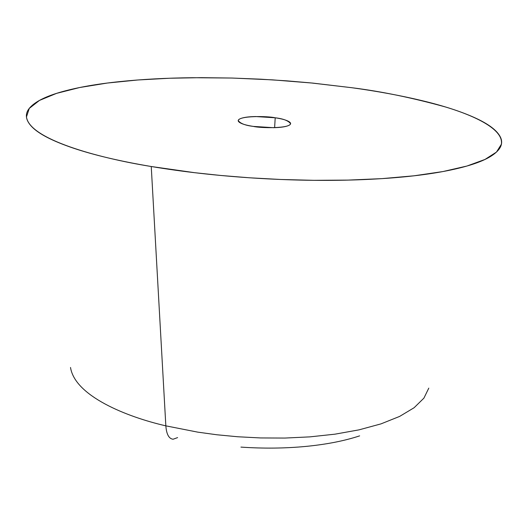 <?xml version="1.0" encoding="UTF-8"?>
<svg xmlns="http://www.w3.org/2000/svg" width="528" height="528" viewBox="0 0 528 528"><rect width="100%" height="100%" fill="white"/><g stroke="black" fill="none" stroke-linecap="round" stroke-linejoin="round"><path stroke-width="0.79" d="M428.795 388.126L423.905 398.138L414.124 407.715L399.617 416.42L380.952 423.892L359.04 429.851L334.963 434.174L309.87 436.874L284.79 438.062L260.548 437.943L237.745 436.762L216.764 434.755L197.776 432.142L165.838 425.845C166.492 434.306 168.92 438.768 173.111 439.23C168.92 438.768 166.492 434.306 165.838 425.845L197.776 432.142L216.764 434.755L237.745 436.762L260.548 437.943L284.79 438.062L309.87 436.874L334.963 434.174L359.04 429.851L380.952 423.892L399.617 416.42L414.124 407.715L423.905 398.138L428.795 388.126M351.747 87.707C381.097 91.377 412.223 97.759 445.13 106.874C476.23 116.2 503.798 129.789 501.356 144.289L496.485 152.071L484.988 159.443L466.91 166.043L442.88 171.567L414.044 175.798L381.883 178.636L347.998 180.101L313.876 180.325L280.757 179.48L249.533 177.791L220.79 175.468L194.806 172.709L151.246 166.511L165.838 425.845L151.246 166.511C119.711 161.172 93.647 155.014 73.055 148.038C52.655 141.075 38.966 134.039 31.997 126.918C25.133 119.836 24.565 113.256 30.314 107.184C36.056 101.138 46.781 95.944 62.495 91.601C78.151 87.272 97.211 83.939 119.684 81.616C142.091 79.286 166.393 77.986 192.588 77.715L232.214 78.045L272.613 79.867L312.794 83.101L351.747 87.707C377.348 91.232 400.745 95.542 421.938 100.63C443.19 105.725 460.726 111.388 474.54 117.619C488.407 123.869 497.006 130.33 500.353 137.003C503.686 143.708 500.564 150.104 491.007 156.189C481.325 162.301 465.049 167.468 442.193 171.692C419.133 175.91 391.083 178.616 358.037 179.81C324.832 180.965 289.991 180.378 253.506 178.048C217.041 175.679 182.952 171.831 151.246 166.511C97.607 157.885 29.198 139.128 26.473 116.906L29.278 108.398L39.442 100.426L56.582 93.364L79.708 87.516L107.362 83.041L137.894 79.979L169.693 78.236L201.386 77.662L231.931 78.045L260.621 79.18L287.047 80.863L311.025 82.936L351.747 87.707M275.207 117.79L274.619 127.664L275.207 117.79C283.18 118.708 288.295 120.655 290.539 123.631C290.037 128.641 260.707 128.225 253.295 126.403C245.381 125.446 240.372 123.519 238.267 120.615C238.847 115.592 267.901 116.028 275.207 117.79L255.506 116.543C248.827 116.675 243.936 117.322 240.827 118.483C237.725 119.651 237.369 121.004 239.745 122.555C242.161 124.106 246.675 125.387 253.295 126.403L273.57 127.69C280.427 127.532 285.331 126.845 288.288 125.638C291.205 124.423 291.377 123.05 288.796 121.526C286.202 120.001 281.675 118.754 275.207 117.79M70.521 367.468C74.87 396 126.548 416.849 165.838 425.845C126.548 416.849 74.87 396 70.521 367.468L70.521 367.468M177.606 437.6L173.111 439.23M240.933 447.104C263.386 448.635 285.001 448.411 305.771 446.424C326.482 444.411 344.434 440.893 359.634 435.871M238.247 121.004L238.267 120.615M290.512 124.047L290.539 123.631"/></g></svg>
